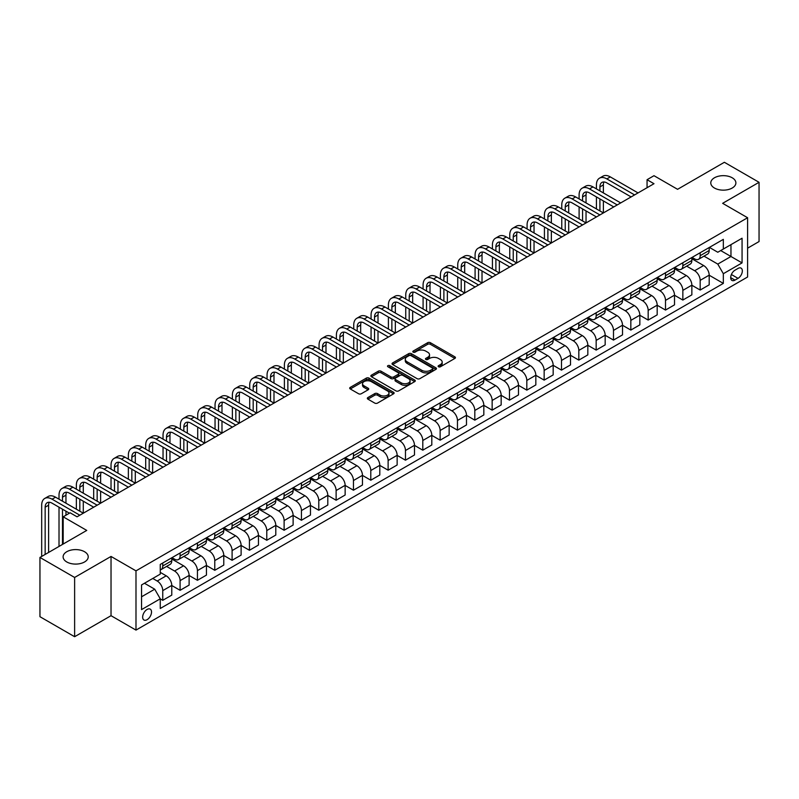 <?xml version="1.0" encoding="UTF-8"?>
<svg xmlns="http://www.w3.org/2000/svg" width="799" height="799" viewBox="0 0 799 799"><rect width="100%" height="100%" fill="white"/><g stroke="black" fill="none" stroke-linecap="round" stroke-linejoin="round"><path stroke-width="1.2" d="M438.511 366.771A1.348 0.779 0 0 0 440.419 366.771L454.881 358.421A1.928 1.109 0 0 0 455.44 357.632A1.928 1.109 0 0 0 454.881 356.853L430.381 342.701A1.928 1.109 0 0 0 427.655 342.701L413.193 351.051A1.348 0.779 0 0 0 412.793 351.6A1.348 0.779 0 0 0 413.193 352.159A1.348 0.779 0 0 0 415.1 352.159L416.968 351.071A6.162 3.556 0 0 1 425.677 351.071L427.725 352.249A6.162 3.556 0 0 1 429.522 354.766A6.162 3.556 0 0 1 427.725 357.283L425.847 358.361A1.348 0.779 0 0 0 425.458 358.911A1.348 0.779 0 0 0 425.847 359.46A1.348 0.779 0 0 0 427.755 359.46L429.632 358.381A6.162 3.556 0 0 1 438.341 358.381L440.379 359.56A6.162 3.556 0 0 1 442.187 362.077A6.162 3.556 0 0 1 440.379 364.594L438.511 365.672A1.348 0.779 0 0 0 438.112 366.222A1.348 0.779 0 0 0 438.511 366.771L438.511 365.672M84.534 551.719A12.554 7.251 0 0 0 70.861 550.141A12.554 7.251 0 0 0 63.111 556.843A12.554 7.251 0 0 0 66.786 561.967A12.554 7.251 0 0 0 80.469 563.535A12.554 7.251 0 0 0 88.22 556.843A12.554 7.251 0 0 0 84.534 551.719M732.214 177.787A12.554 7.251 0 0 0 718.531 176.209A12.554 7.251 0 0 0 710.78 182.911A12.554 7.251 0 0 0 714.466 188.035A12.554 7.251 0 0 0 728.139 189.603A12.554 7.251 0 0 0 735.889 182.911A12.554 7.251 0 0 0 732.214 177.787M147.086 619.694A6.272 3.625 120 0 0 151.191 614.161A6.272 3.625 120 0 0 150.222 609.138A6.272 3.625 120 0 0 147.086 609.447A6.272 3.625 120 0 0 142.991 614.98A6.272 3.625 120 0 0 143.95 620.004A6.272 3.625 120 0 0 147.086 619.694M367.89 397.562A1.928 1.109 0 0 0 367.33 398.351A1.928 1.109 0 0 0 367.89 399.13L374.771 403.105A1.928 1.109 0 0 0 377.488 403.105L393.557 393.827A1.928 1.109 0 0 0 394.117 393.048A1.928 1.109 0 0 0 393.557 392.259L369.048 378.107A1.928 1.109 0 0 0 366.322 378.107L350.262 387.385A1.928 1.109 0 0 0 349.702 388.174A1.928 1.109 0 0 0 350.262 388.953L358.571 393.747A1.928 1.109 0 0 0 361.288 393.747L368.159 389.782A1.928 1.109 0 0 0 368.729 388.993A1.928 1.109 0 0 0 368.159 388.214L364.044 385.837A5.154 2.976 0 0 1 362.536 383.73A5.154 2.976 0 0 1 365.712 380.983A5.154 2.976 0 0 1 371.325 381.632L387.465 390.941A5.154 2.976 0 0 1 388.973 393.048A5.154 2.976 0 0 1 385.787 395.795A5.154 2.976 0 0 1 380.174 395.145L377.488 393.597A1.928 1.109 0 0 0 374.771 393.597L367.89 397.562L367.89 399.13M747.604 248.169L759.05 241.558L759.05 182.302L724.373 162.287L677.572 189.313L653.991 175.7L647.06 179.705L653.991 183.71L77.054 516.803L70.112 512.798L63.181 516.803L63.181 544.029M74.627 577.457L74.627 636.713L111.031 615.689L111.031 556.444L74.627 577.457L39.95 557.442L86.761 530.416L63.181 516.803M111.031 556.444L135.99 570.856L747.604 217.737L747.604 276.993L135.99 630.101L135.99 570.856M759.05 182.302L722.646 203.326L747.604 217.737M417.108 378.666A1.928 1.109 0 0 0 419.825 378.666L435.894 369.388A1.928 1.109 0 0 0 436.454 368.599A1.928 1.109 0 0 0 435.894 367.82L411.385 353.667A1.928 1.109 0 0 0 408.659 353.667L392.599 362.946A1.928 1.109 0 0 0 392.039 363.725A1.928 1.109 0 0 0 392.599 364.514L417.108 378.666M388.444 367.061A1.348 0.779 0 0 1 389.812 367.25L389.812 365.652L414.721 380.034A1.928 1.109 0 0 1 415.29 380.823A1.928 1.109 0 0 1 414.721 381.612L398.661 390.881A1.928 1.109 0 0 1 395.934 390.881L371.435 376.738L378.307 372.793L378.307 371.195L371.435 375.16A1.928 1.109 0 0 0 370.866 375.949A1.928 1.109 0 0 0 371.435 376.738L371.435 375.16M378.307 372.793A1.928 1.109 0 0 1 381.033 372.793L381.033 371.195A1.928 1.109 0 0 0 378.307 371.195M381.033 371.195L390.971 376.928A1.928 1.109 0 0 0 393.687 376.928L398.252 374.302A1.928 1.109 0 0 0 398.811 373.513A1.928 1.109 0 0 0 398.252 372.724L387.905 366.751A1.348 0.779 0 0 1 387.505 366.202A1.348 0.779 0 0 1 388.344 365.483A1.348 0.779 0 0 1 389.812 365.652M74.627 636.713L39.95 616.698L39.95 557.442M738.036 268.424L734.99 270.182A6.082 3.506 120 0 0 731.015 275.545A6.082 3.506 120 0 0 731.944 280.419A6.082 3.506 120 0 0 734.99 280.109L738.036 278.352A6.082 3.506 120 0 0 742.011 272.998A6.082 3.506 120 0 0 741.082 268.124A6.082 3.506 120 0 0 738.036 268.424M709.402 247.4L717.792 252.244L723.335 249.048L723.335 239.36L160.259 564.444L160.259 574.131L141.543 584.948L141.543 609.607L160.259 598.801L160.259 608.488L723.335 283.395L723.335 273.707L717.792 264.099L703.999 256.139M723.335 249.048L742.061 238.232L742.061 262.901L723.335 273.707M111.031 615.689L135.99 630.101M647.06 179.705L647.06 187.715M720.698 250.566L730.965 256.489L730.965 244.644L742.061 238.232M717.792 264.099L730.965 256.489L742.061 262.901M141.543 596.793L154.716 589.193L144.449 583.26M160.259 598.88L162.756 600.319L162.756 590.631A7.85 4.534 -120 0 0 157.213 581.023L152.769 578.456M162.756 600.319L171.775 595.115L171.775 585.427A7.85 4.534 -120 0 0 166.222 575.819L160.259 572.374M171.775 585.507L180.095 590.311L180.095 580.623A7.85 4.534 -120 0 0 174.552 571.015L166.582 566.411M180.095 590.311L189.113 585.108L189.113 575.42A7.85 4.534 -120 0 0 183.56 565.812L171.775 559M189.113 575.5L197.433 580.304L197.433 570.616A7.85 4.534 -120 0 0 191.88 561.008L183.92 556.404M197.433 580.304L206.442 575.1L206.442 565.412A7.85 4.534 -120 0 0 200.899 555.794L189.113 548.993M206.442 565.492L214.771 570.296L214.771 560.598A7.85 4.534 -120 0 0 209.218 550.99L201.258 546.396M214.771 570.296L223.78 565.083L223.78 555.395A7.85 4.534 -120 0 0 218.237 545.787L206.442 538.985M223.78 555.475L232.1 560.279L232.1 550.591A7.85 4.534 -120 0 0 226.556 540.983L218.586 536.389M232.1 560.279L241.118 555.075L241.118 545.387A7.85 4.534 -120 0 0 235.565 535.779L223.78 528.978M241.118 545.467L249.438 550.271L249.438 540.583A7.85 4.534 -120 0 0 243.895 530.975L235.925 526.381M249.438 550.271L258.457 545.068L258.457 535.38A7.85 4.534 -120 0 0 252.903 525.772L241.118 518.97M258.457 535.46L266.776 540.264L266.776 530.576A7.85 4.534 -120 0 0 261.223 520.968L253.263 516.374M266.776 540.264L275.795 535.06L275.795 525.372A7.85 4.534 -120 0 0 270.242 515.764L258.457 508.953M275.795 525.452L284.114 530.256L284.114 520.568A7.85 4.534 -120 0 0 278.561 510.961L270.601 506.356M284.114 530.256L293.123 525.053L293.123 515.365A7.85 4.534 -120 0 0 287.58 505.757L275.795 498.946M293.123 515.445L301.443 520.249L301.443 510.561A7.85 4.534 -120 0 0 295.9 500.953L287.93 496.349M301.443 520.249L310.461 515.045L310.461 505.358A7.85 4.534 -120 0 0 304.918 495.75L293.123 488.938M310.461 505.437L318.781 510.241L318.781 500.554A7.85 4.534 -120 0 0 313.238 490.946L305.268 486.341M318.781 510.241L327.8 505.038L327.8 495.35A7.85 4.534 -120 0 0 322.247 485.732L310.461 478.931M327.8 495.43L336.119 500.234L336.119 490.536A7.85 4.534 -120 0 0 330.576 480.928L322.606 476.334M336.119 500.234L345.138 495.02L345.138 485.333A7.85 4.534 -120 0 0 339.585 475.725L327.8 468.923M345.138 485.412L353.458 490.216L353.458 480.529A7.85 4.534 -120 0 0 347.905 470.921L339.945 466.326M353.458 490.216L362.466 485.013L362.466 475.325A7.85 4.534 -120 0 0 356.923 465.717L345.138 458.916M362.466 475.405L370.796 480.209L370.796 470.521A7.85 4.534 -120 0 0 365.243 460.913L357.283 456.319M370.796 480.209L379.805 475.006L379.805 465.318A7.85 4.534 -120 0 0 374.262 455.71L362.466 448.908M379.805 465.398L388.124 470.202L388.124 460.514A7.85 4.534 -120 0 0 382.581 450.906L374.611 446.311M388.124 470.202L397.143 464.998L397.143 455.31A7.85 4.534 -120 0 0 391.59 445.702L379.805 438.891M397.143 455.39L405.463 460.194L405.463 450.506A7.85 4.534 -120 0 0 399.919 440.898L391.949 436.294M405.463 460.194L414.481 454.991L414.481 445.303A7.85 4.534 -120 0 0 408.928 435.695L397.143 428.883M414.481 445.383L422.801 450.187L422.801 440.499A7.85 4.534 -120 0 0 417.248 430.891L409.288 426.286M422.801 450.187L431.81 444.983L431.81 435.295A7.85 4.534 -120 0 0 426.267 425.687L414.481 418.876M431.81 435.375L440.139 440.179L440.139 430.491A7.85 4.534 -120 0 0 434.586 420.883L426.626 416.279M440.139 440.179L449.148 434.976L449.148 425.288A7.85 4.534 -120 0 0 443.605 415.67L431.81 408.868M449.148 425.368L457.467 430.172L457.467 420.484A7.85 4.534 -120 0 0 451.924 410.866L443.954 406.272M457.467 430.172L466.486 424.958L466.486 415.27A7.85 4.534 -120 0 0 460.943 405.662L449.148 398.861M466.486 415.35L474.806 420.154L474.806 410.466A7.85 4.534 -120 0 0 469.263 400.858L461.293 396.264M474.806 420.154L483.824 414.951L483.824 405.263A7.85 4.534 -120 0 0 478.271 395.655L466.486 388.853M483.824 405.343L492.144 410.147L492.144 400.459A7.85 4.534 -120 0 0 486.601 390.851L478.631 386.257M492.144 410.147L501.163 404.943L501.163 395.255A7.85 4.534 -120 0 0 495.61 385.647L483.824 378.846M501.163 395.335L509.482 400.139L509.482 390.451A7.85 4.534 -120 0 0 503.929 380.843L495.969 376.249M509.482 400.139L518.491 394.936L518.491 385.248A7.85 4.534 -120 0 0 512.948 375.64L501.163 368.828M518.491 385.328L526.821 390.132L526.821 380.444A7.85 4.534 -120 0 0 521.268 370.836L513.308 366.232M526.821 390.132L535.829 384.928L535.829 375.24A7.85 4.534 -120 0 0 530.286 365.632L518.491 358.821M535.829 375.32L544.149 380.124L544.149 370.436A7.85 4.534 -120 0 0 538.606 360.828L530.636 356.224M544.149 380.124L553.168 374.921L553.168 365.233A7.85 4.534 -120 0 0 547.615 355.625L535.829 348.813M553.168 365.313L561.487 370.117L561.487 360.429A7.85 4.534 -120 0 0 555.944 350.821L547.974 346.217M561.487 370.117L570.506 364.913L570.506 355.225A7.85 4.534 -120 0 0 564.953 345.607L553.168 338.806M570.506 355.305L578.826 360.109L578.826 350.421A7.85 4.534 -120 0 0 573.273 340.803L565.312 336.209M578.826 360.109L587.834 354.896L587.834 345.208A7.85 4.534 -120 0 0 582.291 335.6L570.506 328.798M587.834 345.288L596.164 350.092L596.164 340.404A7.85 4.534 -120 0 0 590.611 330.796L582.651 326.202M596.164 350.092L605.173 344.888L605.173 335.2A7.85 4.534 -120 0 0 599.63 325.593L587.834 318.791M605.173 335.28L613.492 340.084L613.492 330.396A7.85 4.534 -120 0 0 607.949 320.789L599.979 316.194M613.492 340.084L622.511 334.881L622.511 325.193A7.85 4.534 -120 0 0 616.968 315.585L605.173 308.784M622.511 325.273L630.83 330.077L630.83 320.389A7.85 4.534 -120 0 0 625.287 310.781L617.317 306.187M630.83 330.077L639.849 324.873L639.849 315.186A7.85 4.534 -120 0 0 634.296 305.578L622.511 298.766M639.849 315.265L648.169 320.069L648.169 310.382A7.85 4.534 -120 0 0 642.626 300.774L634.656 296.169M648.169 320.069L657.187 314.866L657.187 305.178A7.85 4.534 -120 0 0 651.634 295.57L639.849 288.759M657.187 305.258L665.507 310.062L665.507 300.374A7.85 4.534 -120 0 0 659.954 290.766L651.994 286.162M665.507 310.062L674.516 304.858L674.516 295.171A7.85 4.534 -120 0 0 668.973 285.563L657.187 278.751M674.516 295.25L682.845 300.054L682.845 290.367A7.85 4.534 -120 0 0 677.292 280.759L669.332 276.154M682.845 300.054L691.854 294.851L691.854 285.163A7.85 4.534 -120 0 0 686.311 275.545L674.516 268.744M691.854 285.243L700.174 290.047L700.174 280.359A7.85 4.534 -120 0 0 694.631 270.741L686.661 266.147M700.174 290.047L709.192 284.844L709.192 275.146A7.85 4.534 -120 0 0 703.639 265.538L691.854 258.736M692.064 257.418L694.631 258.896A7.85 4.534 -120 0 0 698.556 259.285A7.85 4.534 -120 0 0 700.174 255.69L700.174 252.734M674.726 267.425L677.292 268.903A7.85 4.534 -120 0 0 681.217 269.293A7.85 4.534 -120 0 0 682.845 265.697L682.845 262.741M657.387 277.433L659.954 278.911A7.85 4.534 -120 0 0 663.879 279.3A7.85 4.534 -120 0 0 665.507 275.705L665.507 272.749M640.059 287.44L642.626 288.918A7.85 4.534 -120 0 0 646.541 289.308A7.85 4.534 -120 0 0 648.169 285.722L648.169 282.756M622.721 297.448L625.287 298.926A7.85 4.534 -120 0 0 629.212 299.315A7.85 4.534 -120 0 0 630.83 295.73L630.83 292.764M605.382 307.455L607.949 308.943A7.85 4.534 -120 0 0 611.874 309.333A7.85 4.534 -120 0 0 613.492 305.737L613.492 302.771M588.044 317.463L590.611 318.951A7.85 4.534 -120 0 0 594.536 319.34A7.85 4.534 -120 0 0 596.164 315.745L596.164 312.779M570.716 327.48L573.273 328.958A7.85 4.534 -120 0 0 577.198 329.348A7.85 4.534 -120 0 0 578.826 325.752L578.826 322.796M553.377 337.488L555.944 338.966A7.85 4.534 -120 0 0 559.859 339.355A7.85 4.534 -120 0 0 561.487 335.76L561.487 332.803M536.039 347.495L538.606 348.973A7.85 4.534 -120 0 0 542.531 349.363A7.85 4.534 -120 0 0 544.149 345.767L544.149 342.811M518.701 357.503L521.268 358.981A7.85 4.534 -120 0 0 525.193 359.37A7.85 4.534 -120 0 0 526.821 355.785L526.821 352.818M501.363 367.51L503.929 368.988A7.85 4.534 -120 0 0 507.854 369.378A7.85 4.534 -120 0 0 509.482 365.792L509.482 362.826M484.034 377.518L486.601 379.006A7.85 4.534 -120 0 0 490.516 379.395A7.85 4.534 -120 0 0 492.144 375.8L492.144 372.833M466.696 387.525L469.263 389.013A7.85 4.534 -120 0 0 473.188 389.403A7.85 4.534 -120 0 0 474.806 385.807L474.806 382.841M449.358 397.542L451.924 399.021A7.85 4.534 -120 0 0 455.849 399.41A7.85 4.534 -120 0 0 457.467 395.815L457.467 392.858M432.019 407.55L434.586 409.028A7.85 4.534 -120 0 0 438.511 409.418A7.85 4.534 -120 0 0 440.139 405.822L440.139 402.866M414.691 417.557L417.248 419.036A7.85 4.534 -120 0 0 421.173 419.425A7.85 4.534 -120 0 0 422.801 415.83L422.801 412.873M397.353 427.565L399.919 429.043A7.85 4.534 -120 0 0 403.835 429.433A7.85 4.534 -120 0 0 405.463 425.847L405.463 422.881M380.014 437.572L382.581 439.051A7.85 4.534 -120 0 0 386.506 439.44A7.85 4.534 -120 0 0 388.124 435.854L388.124 432.888M362.676 447.58L365.243 449.068A7.85 4.534 -120 0 0 369.168 449.447A7.85 4.534 -120 0 0 370.796 445.862L370.796 442.896M345.338 457.587L347.905 459.075A7.85 4.534 -120 0 0 351.83 459.465A7.85 4.534 -120 0 0 353.458 455.869L353.458 452.903M328.009 467.605L330.576 469.083A7.85 4.534 -120 0 0 334.491 469.472A7.85 4.534 -120 0 0 336.119 465.877L336.119 462.921M310.671 477.612L313.238 479.09A7.85 4.534 -120 0 0 317.163 479.48A7.85 4.534 -120 0 0 318.781 475.884L318.781 472.928M293.333 487.62L295.9 489.098A7.85 4.534 -120 0 0 299.825 489.487A7.85 4.534 -120 0 0 301.443 485.892L301.443 482.936M275.995 497.627L278.561 499.105A7.85 4.534 -120 0 0 282.486 499.495A7.85 4.534 -120 0 0 284.114 495.909L284.114 492.943M258.666 507.635L261.223 509.113A7.85 4.534 -120 0 0 265.148 509.502A7.85 4.534 -120 0 0 266.776 505.917L266.776 502.951M241.328 517.642L243.895 519.13A7.85 4.534 -120 0 0 247.81 519.51A7.85 4.534 -120 0 0 249.438 515.924L249.438 512.958M223.99 527.65L226.556 529.138A7.85 4.534 -120 0 0 230.482 529.527A7.85 4.534 -120 0 0 232.1 525.932L232.1 522.965M206.651 537.667L209.218 539.145A7.85 4.534 -120 0 0 213.143 539.535A7.85 4.534 -120 0 0 214.771 535.939L214.771 532.983M189.313 547.675L191.88 549.153A7.85 4.534 -120 0 0 195.805 549.542A7.85 4.534 -120 0 0 197.433 545.947L197.433 542.99M171.985 557.682L174.552 559.16A7.85 4.534 -120 0 0 178.467 559.55A7.85 4.534 -120 0 0 180.095 555.954L180.095 552.998M709.192 275.226L723.335 283.395M698.556 259.285L707.564 254.082A7.85 4.534 -120 0 0 709.192 250.487L709.192 247.52M681.217 269.293L690.226 264.089A7.85 4.534 -120 0 0 691.854 260.494L691.854 257.538M663.879 279.3L672.898 274.097A7.85 4.534 -120 0 0 674.516 270.501L674.516 267.545M646.541 289.308L655.56 284.104A7.85 4.534 -120 0 0 657.187 280.519L657.187 277.553M629.212 299.315L638.221 294.112A7.85 4.534 -120 0 0 639.849 290.526L639.849 287.56M611.874 309.333L620.883 304.119A7.85 4.534 -120 0 0 622.511 300.534L622.511 297.568M594.536 319.34L603.555 314.137A7.85 4.534 -120 0 0 605.173 310.541L605.173 307.575M577.198 329.348L586.216 324.144A7.85 4.534 -120 0 0 587.834 320.549L587.834 317.583M559.859 339.355L568.878 334.152A7.85 4.534 -120 0 0 570.506 330.556L570.506 327.6M542.531 349.363L551.54 344.159A7.85 4.534 -120 0 0 553.168 340.564L553.168 337.607M525.193 359.37L534.201 354.167A7.85 4.534 -120 0 0 535.829 350.581L535.829 347.615M507.854 369.378L516.873 364.174A7.85 4.534 -120 0 0 518.491 360.589L518.491 357.622M490.516 379.395L499.535 374.182A7.85 4.534 -120 0 0 501.163 370.596L501.163 367.63M473.188 389.403L482.197 384.199A7.85 4.534 -120 0 0 483.824 380.604L483.824 377.637M455.849 399.41L464.858 394.207A7.85 4.534 -120 0 0 466.486 390.611L466.486 387.645M438.511 409.418L447.53 404.214A7.85 4.534 -120 0 0 449.148 400.619L449.148 397.662M421.173 419.425L430.192 414.222A7.85 4.534 -120 0 0 431.81 410.626L431.81 407.67M403.835 429.433L412.853 424.229A7.85 4.534 -120 0 0 414.481 420.644L414.481 417.677M386.506 439.44L395.515 434.237A7.85 4.534 -120 0 0 397.143 430.651L397.143 427.685M369.168 449.447L378.177 444.244A7.85 4.534 -120 0 0 379.805 440.658L379.805 437.692M351.83 459.465L360.848 454.261A7.85 4.534 -120 0 0 362.466 450.666L362.466 447.7M334.491 469.472L343.51 464.269A7.85 4.534 -120 0 0 345.138 460.673L345.138 457.707M317.163 479.48L326.172 474.276A7.85 4.534 -120 0 0 327.8 470.681L327.8 467.725M299.825 489.487L308.833 484.284A7.85 4.534 -120 0 0 310.461 480.688L310.461 477.732M282.486 499.495L291.505 494.291A7.85 4.534 -120 0 0 293.123 490.696L293.123 487.74M265.148 509.502L274.167 504.299A7.85 4.534 -120 0 0 275.795 500.713L275.795 497.747M247.81 519.51L256.829 514.306A7.85 4.534 -120 0 0 258.457 510.721L258.457 507.755M230.482 529.527L239.49 524.324A7.85 4.534 -120 0 0 241.118 520.728L241.118 517.762M213.143 539.535L222.152 534.331A7.85 4.534 -120 0 0 223.78 530.736L223.78 527.769M195.805 549.542L204.824 544.339A7.85 4.534 -120 0 0 206.442 540.743L206.442 537.787M178.467 559.55L187.485 554.346A7.85 4.534 -120 0 0 189.113 550.751L189.113 547.794M160.259 569.877A7.85 4.534 -120 0 0 161.138 569.557L170.147 564.354A7.85 4.534 -120 0 0 171.775 560.758L171.775 557.802M161.138 569.557A7.85 4.534 -120 0 0 162.756 565.972L162.756 563.005M154.716 589.193L160.259 598.801M439.051 366.961L440.379 366.192A6.162 3.556 0 0 0 442.187 363.675L442.187 362.077M429.522 354.766L429.522 356.374A6.162 3.556 0 0 1 427.725 358.881L426.386 359.65M454.851 358.441L430.381 344.309A1.928 1.109 0 0 0 427.655 344.309L413.732 352.349M435.864 369.398L411.385 355.265A1.928 1.109 0 0 0 408.659 355.265L392.629 364.534M432.489 369.148A1.348 0.779 0 0 0 432.878 368.599A1.348 0.779 0 0 0 432.489 368.049L410.976 355.635A1.348 0.779 0 0 0 409.068 355.635L407.1 356.773A6.162 3.556 0 0 0 405.293 359.29A6.162 3.556 0 0 0 407.1 361.807L421.802 370.287A6.162 3.556 0 0 0 430.511 370.287L432.489 369.148L432.489 370.756A1.348 0.779 0 0 0 432.878 370.207L432.878 368.599M405.293 359.29L405.293 360.888A6.162 3.556 0 0 0 407.1 363.405L407.1 361.807M432.489 370.756L430.511 371.895A6.162 3.556 0 0 1 421.802 371.895L407.1 363.405M381.033 372.793L390.971 378.536A1.928 1.109 0 0 0 393.687 378.536L398.252 375.9A1.928 1.109 0 0 0 398.811 375.111L398.811 373.513M389.812 367.25L414.691 381.622M401.278 382.881A5.154 2.976 0 0 0 406.891 383.53A5.154 2.976 0 0 0 410.067 380.783A5.154 2.976 0 0 0 408.559 378.676L402.876 375.4A1.928 1.109 0 0 0 400.159 375.4L395.595 378.037A1.928 1.109 0 0 0 395.036 378.816A1.928 1.109 0 0 0 395.595 379.605L401.278 382.881L401.278 384.489A5.154 2.976 0 0 0 406.891 385.128A5.154 2.976 0 0 0 410.067 382.381L410.067 380.783M395.036 378.816L395.036 380.424A1.928 1.109 0 0 0 395.595 381.203L395.595 379.605M401.278 384.489L395.595 381.203M388.973 393.048L388.973 394.646A5.154 2.976 0 0 1 385.787 397.393A5.154 2.976 0 0 1 380.174 396.743L377.488 395.195A1.928 1.109 0 0 0 374.771 395.195L367.92 399.15M362.536 383.73L362.536 385.328A5.154 2.976 0 0 0 364.044 387.435L364.044 385.837M368.139 389.802L364.044 387.435M393.527 393.847L369.048 379.715A1.928 1.109 0 0 0 366.322 379.715L350.292 388.973M596.434 188.914L596.434 184.909A14.712 8.489 60 0 1 599.48 178.177L602.955 176.17A14.712 8.489 60 0 1 610.306 176.899L638.041 192.919M599.48 178.177A14.712 8.489 60 0 1 606.841 178.906L634.576 194.916M631.11 196.924L606.841 182.911A9.808 5.663 -120 0 0 601.937 182.422A9.808 5.663 -120 0 0 599.909 186.916L599.909 190.911M603.984 181.972A9.808 5.663 -120 0 0 603.375 184.909L603.375 192.919M599.909 198.921L599.909 210.936M603.375 200.919L603.375 212.933L575.63 196.924L572.164 198.921L599.909 214.931M596.434 208.929L596.434 196.924M579.105 198.921L579.105 194.916A14.712 8.489 60 0 1 582.151 188.184L585.617 186.187A14.712 8.489 60 0 1 592.968 186.906L620.703 202.926M582.151 188.184A14.712 8.489 60 0 1 589.502 188.914L617.237 204.924M613.772 206.931L589.502 192.919A9.808 5.663 -120 0 0 584.598 192.429A9.808 5.663 -120 0 0 582.571 196.924L582.571 200.919M586.646 191.98A9.808 5.663 -120 0 0 586.037 194.916L586.037 202.926M582.571 208.929L582.571 220.943M586.037 210.936L586.037 222.941L558.301 206.931L554.836 208.929L582.571 224.948M579.105 218.936L579.105 206.931M596.434 216.938L572.164 202.926A9.808 5.663 -120 0 0 567.26 202.437A9.808 5.663 -120 0 0 565.233 206.931L565.233 210.936M569.317 201.987A9.808 5.663 -120 0 0 568.698 204.924L568.698 212.933M565.233 218.936L565.233 230.951M568.698 220.943L568.698 232.948L540.963 216.938L537.497 218.936L565.233 234.956M561.767 228.943L561.767 216.938M561.767 208.929L561.767 204.924A14.712 8.489 60 0 1 564.813 198.192A14.712 8.489 60 0 1 572.164 198.921M564.813 198.192L568.279 196.194A14.712 8.489 60 0 1 575.63 196.924M579.105 226.946L554.836 212.933A9.808 5.663 -120 0 0 549.932 212.444A9.808 5.663 -120 0 0 547.894 216.938L547.894 220.943M551.979 211.995A9.808 5.663 -120 0 0 551.36 214.941L551.36 222.941M547.894 228.943L547.894 240.958M551.36 230.951L551.36 242.956L523.625 226.946L520.159 228.943L547.894 244.963M544.429 238.961L544.429 226.946M544.429 218.936L544.429 214.941A14.712 8.489 60 0 1 547.475 208.199A14.712 8.489 60 0 1 554.836 208.929M547.475 208.199L550.94 206.202A14.712 8.489 60 0 1 558.301 206.931M561.767 236.953L537.497 222.941A9.808 5.663 -120 0 0 532.593 222.462A9.808 5.663 -120 0 0 530.556 226.946L530.556 230.951M534.641 222.002A9.808 5.663 -120 0 0 534.032 224.948L534.032 232.948M530.556 238.961L530.556 250.966M534.032 240.958L534.032 252.973L506.286 236.953L502.821 238.961L530.556 254.971M527.09 248.968L527.09 236.953M527.09 228.943L527.09 224.948A14.712 8.489 60 0 1 530.136 218.207A14.712 8.489 60 0 1 537.497 218.936M530.136 218.207L533.612 216.209A14.712 8.489 60 0 1 540.963 216.938M544.429 246.961L520.159 232.948A9.808 5.663 -120 0 0 515.255 232.469A9.808 5.663 -120 0 0 513.228 236.953L513.228 240.958M517.303 232.01A9.808 5.663 -120 0 0 516.693 234.956L516.693 242.956M513.228 248.968L513.228 260.973M516.693 250.966L516.693 262.981L488.958 246.961L485.482 248.968L513.228 264.978M509.762 258.976L509.762 246.961M509.762 238.961L509.762 234.956A14.712 8.489 60 0 1 512.808 228.224A14.712 8.489 60 0 1 520.159 228.943M512.808 228.224L516.274 226.217A14.712 8.489 60 0 1 523.625 226.946M527.09 256.968L502.821 242.956A9.808 5.663 -120 0 0 497.917 242.477A9.808 5.663 -120 0 0 495.889 246.961L495.889 250.966M499.974 242.027A9.808 5.663 -120 0 0 499.355 244.963L499.355 252.973M495.889 258.976L495.889 270.981M499.355 260.973L499.355 272.988L471.62 256.968L468.154 258.976L495.889 274.986M492.424 268.983L492.424 256.968M492.424 248.968L492.424 244.963A14.712 8.489 60 0 1 495.47 238.232A14.712 8.489 60 0 1 502.821 238.961M495.47 238.232L498.936 236.224A14.712 8.489 60 0 1 506.286 236.953M509.762 266.986L485.482 252.973A9.808 5.663 -120 0 0 480.589 252.484A9.808 5.663 -120 0 0 478.551 256.968L478.551 260.973M482.636 252.035A9.808 5.663 -120 0 0 482.017 254.971L482.017 262.981M478.551 268.983L478.551 280.998M482.017 270.981L482.017 282.996L454.281 266.986L450.816 268.983L478.551 284.993M475.085 278.991L475.085 266.986M475.085 258.976L475.085 254.971A14.712 8.489 60 0 1 478.132 248.239A14.712 8.489 60 0 1 485.482 248.968M478.132 248.239L481.597 246.232A14.712 8.489 60 0 1 488.958 246.961M492.424 276.993L468.154 262.981A9.808 5.663 -120 0 0 463.25 262.491A9.808 5.663 -120 0 0 461.213 266.986L461.213 270.981M465.298 262.042A9.808 5.663 -120 0 0 464.688 264.978L464.688 272.988M461.213 278.991L461.213 291.006M464.688 280.998L464.688 293.003L436.943 276.993L433.477 278.991L461.213 295.011M457.747 288.998L457.747 276.993M457.747 268.983L457.747 264.978A14.712 8.489 60 0 1 460.793 258.247A14.712 8.489 60 0 1 468.154 258.976M460.793 258.247L464.259 256.249A14.712 8.489 60 0 1 471.62 256.968M475.085 287.001L450.816 272.988A9.808 5.663 -120 0 0 445.912 272.499A9.808 5.663 -120 0 0 443.884 276.993L443.884 280.998M447.959 272.05A9.808 5.663 -120 0 0 447.35 274.986L447.35 282.996M443.884 288.998L443.884 301.013M447.35 291.006L447.35 303.011L419.615 287.001L416.139 288.998L443.884 305.018M440.409 299.006L440.409 287.001M440.409 278.991L440.409 274.986A14.712 8.489 60 0 1 443.455 268.254A14.712 8.489 60 0 1 450.816 268.983M443.455 268.254L446.931 266.257A14.712 8.489 60 0 1 454.281 266.986M457.747 297.008L433.477 282.996A9.808 5.663 -120 0 0 428.574 282.506A9.808 5.663 -120 0 0 426.546 287.001L426.546 291.006M430.621 282.057A9.808 5.663 -120 0 0 430.012 284.993L430.012 293.003M426.546 299.006L426.546 311.021M430.012 301.013L430.012 313.018L402.277 297.008L398.811 299.006L426.546 315.026M423.08 309.023L423.08 297.008M423.08 288.998L423.08 284.993A14.712 8.489 60 0 1 426.127 278.262A14.712 8.489 60 0 1 433.477 278.991M426.127 278.262L429.592 276.264A14.712 8.489 60 0 1 436.943 276.993M440.409 307.016L416.139 293.003A9.808 5.663 -120 0 0 411.235 292.524A9.808 5.663 -120 0 0 409.208 297.008L409.208 301.013M413.293 292.064A9.808 5.663 -120 0 0 412.674 295.011L412.674 303.011M409.208 309.023L409.208 321.028M412.674 311.021L412.674 323.036L384.938 307.016L381.473 309.023L409.208 325.033M405.742 319.031L405.742 307.016M405.742 299.006L405.742 295.011A14.712 8.489 60 0 1 408.788 288.269A14.712 8.489 60 0 1 416.139 288.998M408.788 288.269L412.254 286.272A14.712 8.489 60 0 1 419.615 287.001M423.08 317.023L398.811 303.011A9.808 5.663 -120 0 0 393.907 302.531A9.808 5.663 -120 0 0 391.87 307.016L391.87 311.021M395.954 302.072A9.808 5.663 -120 0 0 395.335 305.018L395.335 313.018M391.87 319.031L391.87 331.036M395.335 321.028L395.335 333.043L367.6 317.023L364.134 319.031L391.87 335.041M388.404 329.038L388.404 317.023M388.404 309.023L388.404 305.018A14.712 8.489 60 0 1 391.45 298.287A14.712 8.489 60 0 1 398.811 299.006M391.45 298.287L394.916 296.279A14.712 8.489 60 0 1 402.277 297.008M405.742 327.031L381.473 313.018A9.808 5.663 -120 0 0 376.569 312.539A9.808 5.663 -120 0 0 374.531 317.023L374.531 321.028M378.616 312.089A9.808 5.663 -120 0 0 378.007 315.026L378.007 323.036M374.531 329.038L374.531 341.043M378.007 331.036L378.007 343.051L350.262 327.031L346.796 329.038L374.531 345.048M371.066 339.046L371.066 327.031M371.066 319.031L371.066 315.026A14.712 8.489 60 0 1 374.112 308.294A14.712 8.489 60 0 1 381.473 309.023M374.112 308.294L377.587 306.287A14.712 8.489 60 0 1 384.938 307.016M388.404 337.048L364.134 323.036A9.808 5.663 -120 0 0 359.23 322.546A9.808 5.663 -120 0 0 357.203 327.031L357.203 331.036M361.278 322.097A9.808 5.663 -120 0 0 360.669 325.033L360.669 333.043M357.203 339.046L357.203 351.061M360.669 341.043L360.669 353.058L332.933 337.048L329.458 339.046L357.203 355.056M353.737 349.053L353.737 337.048M353.737 329.038L353.737 325.033A14.712 8.489 60 0 1 356.783 318.302A14.712 8.489 60 0 1 364.134 319.031M356.783 318.302L360.249 316.294A14.712 8.489 60 0 1 367.6 317.023M371.066 347.056L346.796 333.043A9.808 5.663 -120 0 0 341.892 332.554A9.808 5.663 -120 0 0 339.865 337.048L339.865 341.043M343.95 332.104A9.808 5.663 -120 0 0 343.33 335.041L343.33 343.051M339.865 349.053L339.865 361.068M343.33 351.061L343.33 363.066L315.595 347.056L312.129 349.053L339.865 365.073M336.399 359.061L336.399 347.056M336.399 339.046L336.399 335.041A14.712 8.489 60 0 1 339.445 328.309A14.712 8.489 60 0 1 346.796 329.038M339.445 328.309L342.911 326.312A14.712 8.489 60 0 1 350.262 327.031M353.737 357.063L329.458 343.051A9.808 5.663 -120 0 0 324.564 342.561A9.808 5.663 -120 0 0 322.526 347.056L322.526 351.061M326.611 342.112A9.808 5.663 -120 0 0 325.992 345.048L325.992 353.058M322.526 359.061L322.526 371.076M325.992 361.068L325.992 373.073L298.257 357.063L294.791 359.061L322.526 375.081M319.061 369.068L319.061 357.063M319.061 349.053L319.061 345.048A14.712 8.489 60 0 1 322.107 338.317A14.712 8.489 60 0 1 329.458 339.046M322.107 338.317L325.573 336.319A14.712 8.489 60 0 1 332.933 337.048M336.399 367.071L312.129 353.058A9.808 5.663 -120 0 0 307.225 352.569A9.808 5.663 -120 0 0 305.188 357.063L305.188 361.068M309.273 352.119A9.808 5.663 -120 0 0 308.664 355.056L308.664 363.066M305.188 369.068L305.188 381.083M308.664 371.076L308.664 383.081L280.918 367.071L277.453 369.068L305.188 385.088M301.722 379.086L301.722 367.071M301.722 359.061L301.722 355.056A14.712 8.489 60 0 1 304.769 348.324A14.712 8.489 60 0 1 312.129 349.053M304.769 348.324L308.234 346.327A14.712 8.489 60 0 1 315.595 347.056M319.061 377.078L294.791 363.066A9.808 5.663 -120 0 0 289.887 362.586A9.808 5.663 -120 0 0 287.86 367.071L287.86 371.076M291.935 362.127A9.808 5.663 -120 0 0 291.325 365.073L291.325 373.073M287.86 379.086L287.86 391.091M291.325 381.083L291.325 393.098L263.59 377.078L260.114 379.086L287.86 395.096M284.384 389.093L284.384 377.078M284.384 369.068L284.384 365.073A14.712 8.489 60 0 1 287.43 358.332A14.712 8.489 60 0 1 294.791 359.061M287.43 358.332L290.906 356.334A14.712 8.489 60 0 1 298.257 357.063M301.722 387.086L277.453 373.073A9.808 5.663 -120 0 0 272.549 372.594A9.808 5.663 -120 0 0 270.521 377.078L270.521 381.083M274.596 372.134A9.808 5.663 -120 0 0 273.987 375.081L273.987 383.081M270.521 389.093L270.521 401.098M273.987 391.091L273.987 403.105L246.252 387.086L242.786 389.093L270.521 405.103M267.056 399.101L267.056 387.086M267.056 379.086L267.056 375.081A14.712 8.489 60 0 1 270.102 368.349A14.712 8.489 60 0 1 277.453 369.068M270.102 368.349L273.568 366.341A14.712 8.489 60 0 1 280.918 367.071M284.384 397.093L260.114 383.081A9.808 5.663 -120 0 0 255.211 382.601A9.808 5.663 -120 0 0 253.183 387.086L253.183 391.091M257.268 382.152A9.808 5.663 -120 0 0 256.649 385.088L256.649 393.098M253.183 399.101L253.183 411.105M256.649 401.098L256.649 413.113L228.913 397.093L225.448 399.101L253.183 415.11M249.717 409.108L249.717 397.093M249.717 389.093L249.717 385.088A14.712 8.489 60 0 1 252.764 378.356A14.712 8.489 60 0 1 260.114 379.086M252.764 378.356L256.229 376.349A14.712 8.489 60 0 1 263.59 377.078M267.056 407.11L242.786 393.098A9.808 5.663 -120 0 0 237.882 392.609A9.808 5.663 -120 0 0 235.845 397.093L235.845 401.098M239.93 392.159A9.808 5.663 -120 0 0 239.31 395.096L239.31 403.105M235.845 409.108L235.845 421.123M239.31 411.105L239.31 423.12L211.575 407.11L208.11 409.108L235.845 425.118M232.379 419.115L232.379 407.11M232.379 399.101L232.379 395.096A14.712 8.489 60 0 1 235.425 388.364A14.712 8.489 60 0 1 242.786 389.093M235.425 388.364L238.891 386.356A14.712 8.489 60 0 1 246.252 387.086M249.717 417.118L225.448 403.105A9.808 5.663 -120 0 0 220.544 402.616A9.808 5.663 -120 0 0 218.507 407.11L218.507 411.105M222.591 402.167A9.808 5.663 -120 0 0 221.982 405.103L221.982 413.113M218.507 419.115L218.507 431.13M221.982 421.123L221.982 433.128L194.237 417.118L190.771 419.115L218.507 435.135M215.041 429.123L215.041 417.118M215.041 409.108L215.041 405.103A14.712 8.489 60 0 1 218.087 398.371A14.712 8.489 60 0 1 225.448 399.101M218.087 398.371L221.563 396.374A14.712 8.489 60 0 1 228.913 397.093M232.379 427.125L208.11 413.113A9.808 5.663 -120 0 0 203.206 412.624A9.808 5.663 -120 0 0 201.178 417.118L201.178 421.123M205.253 412.174A9.808 5.663 -120 0 0 204.644 415.11L204.644 423.12M201.178 429.123L201.178 441.138M204.644 431.13L204.644 443.135L176.909 427.125L173.433 429.123L201.178 445.143M197.713 439.13L197.713 427.125M197.713 419.115L197.713 415.11A14.712 8.489 60 0 1 200.759 408.379A14.712 8.489 60 0 1 208.11 409.108M200.759 408.379L204.224 406.381A14.712 8.489 60 0 1 211.575 407.11M215.041 437.133L190.771 423.12A9.808 5.663 -120 0 0 185.867 422.631A9.808 5.663 -120 0 0 183.84 427.125L183.84 431.13M187.925 422.182A9.808 5.663 -120 0 0 187.306 425.118L187.306 433.128M183.84 439.13L183.84 451.145M187.306 441.138L187.306 453.143L159.57 437.133L156.105 439.13L183.84 455.15M180.374 449.148L180.374 437.133M180.374 429.123L180.374 425.118A14.712 8.489 60 0 1 183.42 418.386A14.712 8.489 60 0 1 190.771 419.115M183.42 418.386L186.886 416.389A14.712 8.489 60 0 1 194.237 417.118M197.713 447.14L173.433 433.128A9.808 5.663 -120 0 0 168.539 432.649A9.808 5.663 -120 0 0 166.502 437.133L166.502 441.138M170.587 432.189A9.808 5.663 -120 0 0 169.967 435.135L169.967 443.135M166.502 449.148L166.502 461.153M169.967 451.145L169.967 463.16L142.232 447.14L138.766 449.148L166.502 465.158M163.036 459.155L163.036 447.14M163.036 439.13L163.036 435.135A14.712 8.489 60 0 1 166.082 428.394A14.712 8.489 60 0 1 173.433 429.123M166.082 428.394L169.548 426.396A14.712 8.489 60 0 1 176.909 427.125M180.374 457.148L156.105 443.135A9.808 5.663 -120 0 0 151.201 442.656A9.808 5.663 -120 0 0 149.163 447.14L149.163 451.145M153.248 442.197A9.808 5.663 -120 0 0 152.639 445.143L152.639 453.143M149.163 459.155L149.163 471.16M152.639 461.153L152.639 473.168L124.894 457.148L121.428 459.155L149.163 475.165M145.698 469.163L145.698 457.148M145.698 449.148L145.698 445.143A14.712 8.489 60 0 1 148.744 438.411A14.712 8.489 60 0 1 156.105 439.13M148.744 438.411L152.21 436.404A14.712 8.489 60 0 1 159.57 437.133M163.036 467.155L138.766 453.143A9.808 5.663 -120 0 0 133.862 452.663A9.808 5.663 -120 0 0 131.835 457.148L131.835 461.153M135.91 452.214A9.808 5.663 -120 0 0 135.301 455.15L135.301 463.16M131.835 469.163L131.835 481.168M135.301 471.16L135.301 483.175L107.565 467.155L104.09 469.163L131.835 485.173M128.359 479.17L128.359 467.155M128.359 459.155L128.359 455.15A14.712 8.489 60 0 1 131.416 448.419A14.712 8.489 60 0 1 138.766 449.148M131.416 448.419L134.881 446.411A14.712 8.489 60 0 1 142.232 447.14M145.698 477.173L121.428 463.16A9.808 5.663 -120 0 0 116.524 462.671A9.808 5.663 -120 0 0 114.497 467.155L114.497 471.16M118.572 462.222A9.808 5.663 -120 0 0 117.962 465.158L117.962 473.168M114.497 479.17L114.497 491.185M117.962 481.168L117.962 493.183L90.227 477.173L86.761 479.17L114.497 495.18M111.031 489.178L111.031 477.173M111.031 469.163L111.031 465.158A14.712 8.489 60 0 1 114.077 458.426A14.712 8.489 60 0 1 121.428 459.155M114.077 458.426L117.543 456.419A14.712 8.489 60 0 1 124.894 457.148M128.359 487.18L104.09 473.168A9.808 5.663 -120 0 0 99.186 472.678A9.808 5.663 -120 0 0 97.158 477.173L97.158 481.168M101.243 472.229A9.808 5.663 -120 0 0 100.624 475.165L100.624 483.175M97.158 489.178L97.158 501.193M100.624 491.185L100.624 503.19L72.889 487.18L69.423 489.178L97.158 505.198M93.693 499.185L93.693 487.18M93.693 479.17L93.693 475.165A14.712 8.489 60 0 1 96.739 468.434A14.712 8.489 60 0 1 104.09 469.163M96.739 468.434L100.205 466.426A14.712 8.489 60 0 1 107.565 467.155M111.031 497.188L86.761 483.175A9.808 5.663 -120 0 0 81.858 482.686A9.808 5.663 -120 0 0 79.82 487.18L79.82 491.185M83.905 482.236A9.808 5.663 -120 0 0 83.286 485.173L83.286 493.183M79.82 499.185L79.82 511.2M83.286 501.193L83.286 513.198L55.55 497.188L52.085 499.185L79.82 515.205M76.354 509.193L76.354 497.188M76.354 489.178L76.354 485.173A14.712 8.489 60 0 1 79.401 478.441A14.712 8.489 60 0 1 86.761 479.17M79.401 478.441L82.866 476.444A14.712 8.489 60 0 1 90.227 477.173M93.693 507.195L69.423 493.183A9.808 5.663 -120 0 0 64.519 492.693A9.808 5.663 -120 0 0 62.492 497.188L62.492 501.193M66.567 492.244A9.808 5.663 -120 0 0 65.957 495.18L65.957 503.19M62.492 509.193L62.492 544.429M65.957 511.2L65.957 515.205M59.016 546.426L59.016 507.195M59.016 499.185L59.016 495.18A14.712 8.489 60 0 1 62.062 488.449A14.712 8.489 60 0 1 69.423 489.178M62.062 488.449L65.538 486.451A14.712 8.489 60 0 1 72.889 487.18M69.423 513.198L52.085 503.19A9.808 5.663 -120 0 0 47.181 502.711A9.808 5.663 -120 0 0 45.153 507.195L45.153 554.436M49.228 502.251A9.808 5.663 -120 0 0 48.619 505.198L48.619 552.439M41.688 556.444L41.688 505.198A14.712 8.489 60 0 1 44.734 498.456A14.712 8.489 60 0 1 52.085 499.185M44.734 498.456L48.2 496.459A14.712 8.489 60 0 1 55.55 497.188M157.213 581.023L166.222 575.819M174.552 571.015L183.56 565.812M191.88 561.008L200.899 555.794M209.218 550.99L218.237 545.787M226.556 540.983L235.565 535.779M243.895 530.975L252.903 525.772M261.223 520.968L270.242 515.764M278.561 510.961L287.58 505.757M295.9 500.953L304.918 495.75M313.238 490.946L322.247 485.732M330.576 480.928L339.585 475.725M347.905 470.921L356.923 465.717M365.243 460.913L374.262 455.71M382.581 450.906L391.59 445.702M399.919 440.898L408.928 435.695M417.248 430.891L426.267 425.687M434.586 420.883L443.605 415.67M451.924 410.866L460.943 405.662M469.263 400.858L478.271 395.655M486.601 390.851L495.61 385.647M503.929 380.843L512.948 375.64M521.268 370.836L530.286 365.632M538.606 360.828L547.615 355.625M555.944 350.821L564.953 345.607M573.273 340.803L582.291 335.6M590.611 330.796L599.63 325.593M607.949 320.789L616.968 315.585M625.287 310.781L634.296 305.578M642.626 300.774L651.634 295.57M659.954 290.766L668.973 285.563M677.292 280.759L686.311 275.545M694.631 270.741L703.639 265.538M700.174 255.69L709.192 250.487M700.174 280.359L709.192 275.146M682.845 290.367L691.854 285.163M682.845 265.697L691.854 260.494M665.507 300.374L674.516 295.171M665.507 275.705L674.516 270.501M648.169 310.382L657.187 305.178M648.169 285.722L657.187 280.519M630.83 320.389L639.849 315.186M630.83 295.73L639.849 290.526M613.492 330.396L622.511 325.193M613.492 305.737L622.511 300.534M596.164 340.404L605.173 335.2M596.164 315.745L605.173 310.541M578.826 350.421L587.834 345.208M578.826 325.752L587.834 320.549M561.487 360.429L570.506 355.225M561.487 335.76L570.506 330.556M544.149 370.436L553.168 365.233M544.149 345.767L553.168 340.564M526.821 380.444L535.829 375.24M526.821 355.785L535.829 350.581M509.482 390.451L518.491 385.248M509.482 365.792L518.491 360.589M492.144 400.459L501.163 395.255M492.144 375.8L501.163 370.596M474.806 410.466L483.824 405.263M474.806 385.807L483.824 380.604M457.467 420.484L466.486 415.27M457.467 395.815L466.486 390.611M440.139 430.491L449.148 425.288M440.139 405.822L449.148 400.619M422.801 440.499L431.81 435.295M422.801 415.83L431.81 410.626M405.463 450.506L414.481 445.303M405.463 425.847L414.481 420.644M388.124 460.514L397.143 455.31M388.124 435.854L397.143 430.651M370.796 470.521L379.805 465.318M370.796 445.862L379.805 440.658M353.458 480.529L362.466 475.325M353.458 455.869L362.466 450.666M336.119 490.536L345.138 485.333M336.119 465.877L345.138 460.673M318.781 500.554L327.8 495.35M318.781 475.884L327.8 470.681M301.443 510.561L310.461 505.358M301.443 485.892L310.461 480.688M284.114 520.568L293.123 515.365M284.114 495.909L293.123 490.696M266.776 530.576L275.795 525.372M266.776 505.917L275.795 500.713M249.438 540.583L258.457 535.38M249.438 515.924L258.457 510.721M232.1 550.591L241.118 545.387M232.1 525.932L241.118 520.728M214.771 560.598L223.78 555.395M214.771 535.939L223.78 530.736M197.433 570.616L206.442 565.412M197.433 545.947L206.442 540.743M180.095 580.623L189.113 575.42M180.095 555.954L189.113 550.751M162.756 590.631L171.775 585.427M162.756 565.972L171.775 560.758M731.385 274.516L738.036 278.352M730.686 277.633L734.99 280.109M440.379 366.192L440.379 364.594M425.847 359.46L425.847 358.361M427.725 358.881L427.725 357.283M413.193 352.159L413.193 351.051M427.655 344.309L427.655 342.701M430.381 344.309L430.381 342.701M454.881 358.421L454.881 356.853M392.599 364.514L392.599 362.946M408.659 355.265L408.659 353.667M411.385 355.265L411.385 353.667M435.894 369.388L435.894 367.82M421.802 371.895L421.802 370.287M430.511 371.895L430.511 370.287M390.971 378.536L390.971 376.928M393.687 378.536L393.687 376.928M398.252 375.9L398.252 374.302M414.721 381.612L414.721 380.034M374.771 395.195L374.771 393.597M377.488 395.195L377.488 393.597M380.174 396.743L380.174 395.145M368.159 389.782L368.159 388.214M350.262 388.953L350.262 387.385M366.322 379.715L366.322 378.107M369.048 379.715L369.048 378.107M393.557 393.827L393.557 392.259M610.306 176.899L606.841 178.906M603.375 184.909L599.909 186.916M592.968 186.906L589.502 188.914M586.037 194.916L582.571 196.924M568.698 204.924L565.233 206.931M551.36 214.941L547.894 216.938M534.032 224.948L530.556 226.946M516.693 234.956L513.228 236.953M499.355 244.963L495.889 246.961M482.017 254.971L478.551 256.968M464.688 264.978L461.213 266.986M447.35 274.986L443.884 276.993M430.012 284.993L426.546 287.001M412.674 295.011L409.208 297.008M395.335 305.018L391.87 307.016M378.007 315.026L374.531 317.023M360.669 325.033L357.203 327.031M343.33 335.041L339.865 337.048M325.992 345.048L322.526 347.056M308.664 355.056L305.188 357.063M291.325 365.073L287.86 367.071M273.987 375.081L270.521 377.078M256.649 385.088L253.183 387.086M239.31 395.096L235.845 397.093M221.982 405.103L218.507 407.11M204.644 415.11L201.178 417.118M187.306 425.118L183.84 427.125M169.967 435.135L166.502 437.133M152.639 445.143L149.163 447.14M135.301 455.15L131.835 457.148M117.962 465.158L114.497 467.155M100.624 475.165L97.158 477.173M83.286 485.173L79.82 487.18M65.957 495.18L62.492 497.188M48.619 505.198L45.153 507.195"/></g></svg>
